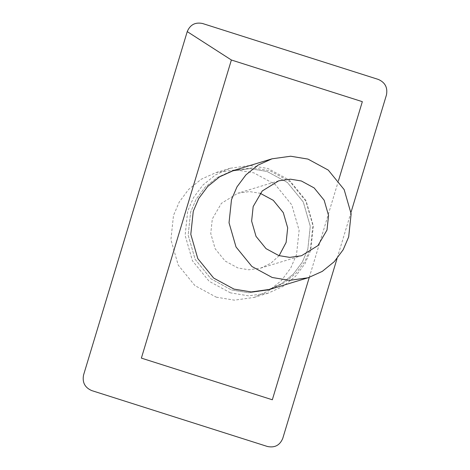 <?xml version="1.0" encoding="UTF-8"?>
<svg xmlns="http://www.w3.org/2000/svg" width="470" height="470" viewBox="0 0 470 470"><rect width="100%" height="100%" fill="white"/><g stroke="black" fill="none" stroke-linecap="round" stroke-linejoin="round"><path stroke-width="0.35" stroke-dasharray="2.35 1.76" d="M230.459 292.851L209.132 281.283L192.459 260.803L185.121 235.37L187.712 211.112L193.505 197.635L202.846 185.115L215.436 174.928L230.282 168.231L249.858 165.516L268 168.513L289.326 180.086L305.999 200.561L313.337 225.994L310.746 250.251L304.954 263.729L295.607 276.248L283.022 286.436L268.176 293.133L248.601 295.847L230.459 292.851M267.266 290.166L269.903 289.361L284.045 282.987L296.029 273.287L304.924 261.361L310.447 248.524L312.908 225.424L305.923 201.201L290.043 181.696L269.733 170.68L252.461 167.825L233.825 170.404L231.175 171.209L249.817 168.624L267.095 171.48L287.405 182.495L303.291 202L310.276 226.223L307.809 249.323L302.292 262.16L293.392 274.086L281.407 283.786L267.266 290.166L248.624 292.745L231.346 289.896L248.624 292.745L267.266 290.166L281.407 283.786L293.392 274.086L302.292 262.16L307.809 249.323L310.276 226.223L303.291 202L287.405 182.495L267.095 171.48L249.817 168.624L231.175 171.209L217.034 177.589L205.049 187.289L196.149 199.215L190.632 212.046L188.165 235.153L195.15 259.375L211.036 278.875L231.346 289.896L211.036 278.875L195.15 259.375L188.165 235.153L190.632 212.046L196.149 199.215L205.049 187.289L217.034 177.589L231.175 171.209L233.796 170.416M351.008 212.346L337.055 258.553M216.241 297.163L234.383 300.16L253.959 297.445L268.805 290.748L281.389 280.567L290.73 268.041L296.529 254.57L299.12 230.312L291.782 204.873L275.109 184.399L253.782 172.831L235.635 169.834L216.065 172.543L201.213 179.24L188.629 189.428L179.287 201.947L173.495 215.425L170.904 239.682L178.236 265.115L194.915 285.596L216.241 297.163M338.482 180.668L309.272 277.406M279.115 255.68L270.849 263.265L260.586 268.159L248.842 269.786L237.961 267.988L225.165 261.044L215.154 248.759L210.754 233.502L212.311 218.944L221.393 203.346L237.849 193.217L249.429 191.584L260.192 193.293M253.959 297.445L268.176 293.133M230.282 168.231L216.065 172.543M260.586 268.159L301.458 255.756M278.722 180.815L237.849 193.217"/><path stroke-width="0.7" d="M337.055 258.553L282.764 438.387C279.862 445.29 274.762 447.992 267.471 446.5L91.703 390.582C84.864 387.58 82.15 382.392 83.56 375.013L187.236 31.613C190.138 24.71 195.238 22.008 202.529 23.5L378.297 79.418C385.136 82.42 387.85 87.608 386.44 94.987L351.008 212.346M309.272 277.406L272.33 399.776L141.376 358.116L231.381 60.001L362.335 101.661L338.482 180.668M269.903 289.361L251.262 291.946L233.978 289.097L213.668 278.076L197.788 258.576L190.802 234.354L193.27 211.247L198.787 198.416L207.681 186.49L219.672 176.791L233.825 170.404M272.212 277.494L289.491 280.349L308.132 277.764L322.273 271.39L334.258 261.684L343.159 249.764L348.675 236.927L351.143 213.827L344.157 189.604L328.277 170.099L307.962 159.083L290.683 156.228L272.042 158.813L257.901 165.187L245.916 174.887L237.021 186.813L231.499 199.65L229.031 222.751L236.022 246.973L251.902 266.478L272.212 277.494M278.828 255.586L266.032 248.648L256.027 236.363L251.626 221.1L253.177 206.547L262.26 190.949L278.722 180.815L290.466 179.188L301.352 180.985L314.148 187.929L324.153 200.214L328.554 215.477L326.997 230.03L317.914 245.628L301.458 255.756L289.714 257.384L278.828 255.586M260.192 193.293L273.276 200.326L283.281 212.616L287.687 227.874L286.13 242.432L279.115 255.68M187.236 31.613L231.381 60.001M233.796 170.416L272.042 158.813M308.132 277.764L267.266 290.166"/></g></svg>
